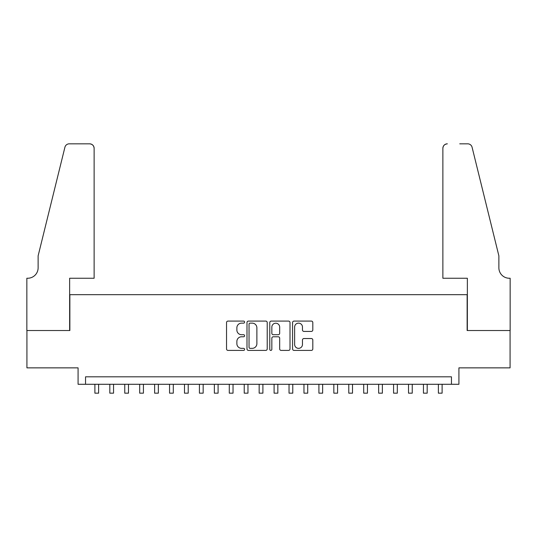 <?xml version="1.0" encoding="UTF-8"?>
<svg xmlns="http://www.w3.org/2000/svg" width="537" height="537" viewBox="0 0 537 537"><rect width="100%" height="100%" fill="white"/><g stroke="black" fill="none" stroke-linecap="round" stroke-linejoin="round"><path stroke-width="0.81" d="M244.603 322.113A1.027 1.027 0 0 0 243.576 321.086L228.003 321.086A1.463 1.463 0 0 0 226.533 322.549L226.533 348.936A1.463 1.463 0 0 0 228.003 350.406L243.576 350.406A1.027 1.027 0 0 0 244.603 349.379A1.027 1.027 0 0 0 243.576 348.352L241.563 348.352A4.692 4.692 0 0 1 236.871 343.66L236.871 341.465A4.692 4.692 0 0 1 241.563 336.773L243.576 336.773A1.027 1.027 0 0 0 244.603 335.746A1.027 1.027 0 0 0 243.576 334.719L241.563 334.719A4.692 4.692 0 0 1 236.871 330.027L236.871 327.832A4.692 4.692 0 0 1 241.563 323.14L243.576 323.14A1.027 1.027 0 0 0 244.603 322.113M311.346 331.423A1.463 1.463 0 0 0 312.809 329.953L312.809 322.549A1.463 1.463 0 0 0 311.346 321.086L294.048 321.086A1.463 1.463 0 0 0 292.578 322.549L292.578 348.936A1.463 1.463 0 0 0 294.048 350.406L311.346 350.406A1.463 1.463 0 0 0 312.809 348.936L312.809 339.995A1.463 1.463 0 0 0 311.346 338.532L303.942 338.532A1.463 1.463 0 0 0 302.472 339.995L302.472 344.432A3.92 3.92 0 0 1 298.552 348.352A3.92 3.92 0 0 1 294.632 344.432L294.632 327.06A3.92 3.92 0 0 1 298.552 323.14A3.92 3.92 0 0 1 302.472 327.06L302.472 329.953A1.463 1.463 0 0 0 303.942 331.423L311.346 331.423M451.456 384.284L458.92 384.284L458.92 367.858L510.076 367.858L510.076 330.517L467.136 330.517L467.136 294.672L69.864 294.672L69.864 330.517L26.924 330.517L26.924 367.858L78.08 367.858L78.08 384.284L451.456 384.284L451.456 376.82L85.544 376.82L85.544 384.284M267.218 322.549A1.463 1.463 0 0 0 265.755 321.086L248.45 321.086A1.463 1.463 0 0 0 246.986 322.549L246.986 348.936A1.463 1.463 0 0 0 248.45 350.406L265.755 350.406A1.463 1.463 0 0 0 267.218 348.936L267.218 322.549M271.245 321.086L288.55 321.086A1.463 1.463 0 0 1 290.014 322.549L290.014 348.936A1.463 1.463 0 0 1 288.55 350.406L281.146 350.406A1.463 1.463 0 0 1 279.676 348.936L279.676 338.236A1.463 1.463 0 0 0 278.213 336.773L273.299 336.773A1.463 1.463 0 0 0 271.836 338.236L271.836 349.379A1.027 1.027 0 0 1 270.809 350.406A1.027 1.027 0 0 1 269.782 349.379L269.782 322.549A1.463 1.463 0 0 1 271.245 321.086M250.067 323.14A1.027 1.027 0 0 0 249.04 324.167L249.04 347.325A1.027 1.027 0 0 0 250.067 348.352L252.189 348.352A4.692 4.692 0 0 0 256.881 343.66L256.881 327.832A4.692 4.692 0 0 0 252.189 323.14L250.067 323.14M279.676 327.134A3.92 3.92 0 0 0 275.756 323.214A3.92 3.92 0 0 0 271.836 327.134L271.836 333.255A1.463 1.463 0 0 0 273.299 334.719L278.213 334.719A1.463 1.463 0 0 0 279.676 333.255L279.676 327.134M94.881 384.284L94.881 393.171L98.613 393.171L98.613 384.284M94.129 278.247L94.129 148.313A4.477 4.477 0 0 0 89.652 143.829L69.266 143.829A4.477 4.477 0 0 0 64.917 147.239L38.127 255.84L38.127 267.788A10.451 10.451 0 0 1 27.669 278.247L26.85 278.247L26.85 330.517L69.642 330.517L69.642 278.247L94.129 278.247L94.129 148.313C93.847 145.608 92.357 144.117 89.652 143.829L77.254 143.829M64.917 147.239C66.058 144.782 66.058 144.782 64.917 147.239C66.058 144.782 66.058 144.782 64.917 147.239M38.127 267.788A10.451 10.451 0 0 1 27.669 278.247M442.871 278.247L442.871 148.313L442.871 278.247L467.358 278.247L467.358 330.517L510.15 330.517L510.15 278.247L509.331 278.247A10.451 10.451 0 0 1 498.873 267.788A10.451 10.451 0 0 0 509.331 278.247M490.657 222.54L472.083 147.239L498.873 255.84L498.873 267.788M459.746 143.829L467.734 143.829A4.477 4.477 0 0 1 472.083 147.239C470.942 144.782 470.942 144.782 472.083 147.239C470.942 144.782 470.942 144.782 472.083 147.239M447.348 143.829A4.477 4.477 0 0 0 442.871 148.313C443.153 145.608 444.643 144.117 447.348 143.829M109.817 384.284L109.817 393.171L113.549 393.171L113.549 384.284M124.752 384.284L124.752 393.171L128.484 393.171L128.484 384.284M139.687 384.284L139.687 393.171L143.419 393.171L143.419 384.284M154.622 384.284L154.622 393.171L158.355 393.171L158.355 384.284M169.558 384.284L169.558 393.171L173.29 393.171L173.29 384.284M184.493 384.284L184.493 393.171L188.225 393.171L188.225 384.284M199.428 384.284L199.428 393.171L203.161 393.171L203.161 384.284M214.357 384.284L214.357 393.171L218.096 393.171L218.096 384.284M229.292 384.284L229.292 393.171L233.031 393.171L233.031 384.284M244.228 384.284L244.228 393.171L247.966 393.171L247.966 384.284M259.163 384.284L259.163 393.171L262.902 393.171L262.902 384.284M274.098 384.284L274.098 393.171L277.837 393.171L277.837 384.284M289.034 384.284L289.034 393.171L292.772 393.171L292.772 384.284M303.969 384.284L303.969 393.171L307.708 393.171L307.708 384.284M318.904 384.284L318.904 393.171L322.643 393.171L322.643 384.284M333.839 384.284L333.839 393.171L337.572 393.171L337.572 384.284M348.775 384.284L348.775 393.171L352.507 393.171L352.507 384.284M363.71 384.284L363.71 393.171L367.442 393.171L367.442 384.284M378.645 384.284L378.645 393.171L382.378 393.171L382.378 384.284M393.581 384.284L393.581 393.171L397.313 393.171L397.313 384.284M408.516 384.284L408.516 393.171L412.248 393.171L412.248 384.284M423.451 384.284L423.451 393.171L427.183 393.171L427.183 384.284M438.387 384.284L438.387 393.171L442.119 393.171L442.119 384.284"/></g></svg>
